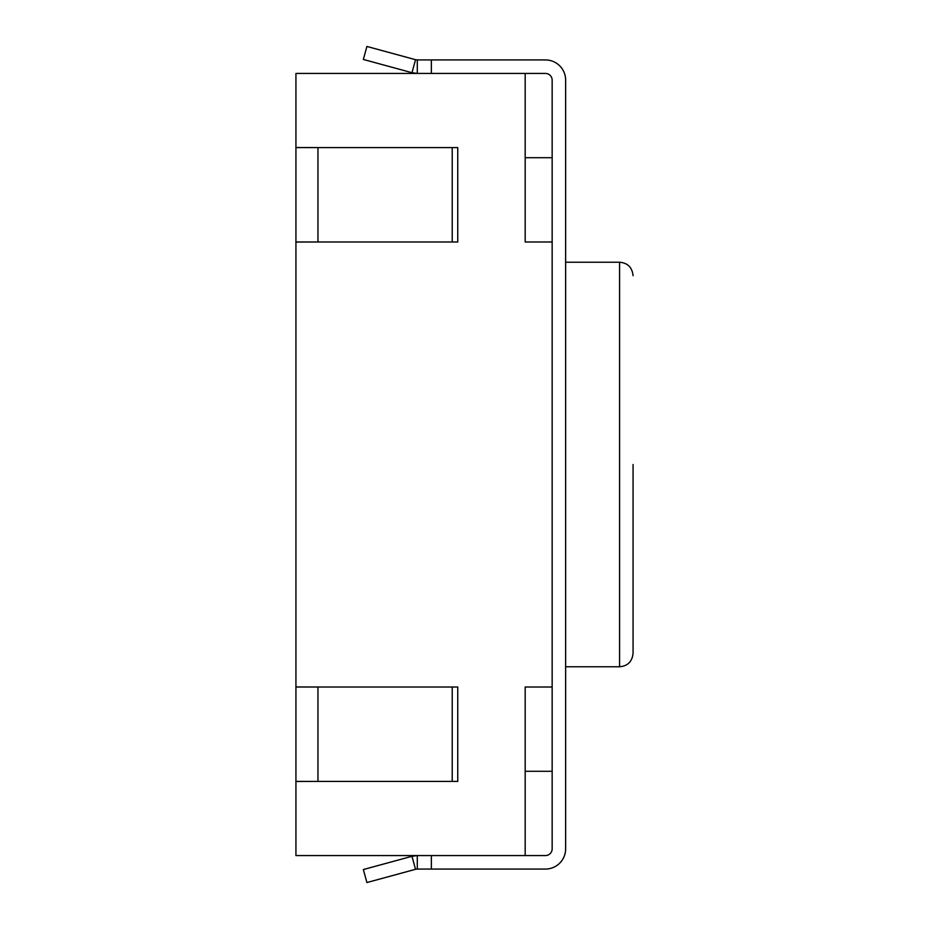 <?xml version="1.0" encoding="UTF-8"?>
<svg xmlns="http://www.w3.org/2000/svg" width="929" height="929" viewBox="0 0 929 929"><rect width="100%" height="100%" fill="white"/><g stroke="black" fill="none" stroke-linecap="round" stroke-linejoin="round"><path stroke-width="1.39" d="M552.151 157.709L525.187 157.709L525.187 241.993L552.151 241.993L552.151 687.007L525.187 687.007L525.187 855.574L295.933 855.574L295.933 781.475L316.29 781.405M457.753 869.068L545.416 869.068A20.229 20.229 0 0 0 565.645 848.839L565.645 80.161A20.229 20.229 0 0 0 545.416 59.932L431.358 59.932L431.358 73.426L545.416 73.426A6.747 6.747 0 0 1 552.151 80.161L552.151 848.839A6.747 6.747 0 0 1 545.416 855.574A6.747 6.747 0 0 0 552.151 848.839M525.187 241.993L525.187 73.426L295.933 73.426L295.933 147.525L316.29 147.595M552.151 771.291L525.187 771.291L525.187 687.007M316.29 241.993L295.933 242.063L295.933 781.475M316.29 687.007L295.933 686.937M295.933 242.063L295.933 147.525M452.214 781.405L457.753 781.405L457.753 687.007L452.214 687.007L452.214 781.405L295.933 781.405M452.214 687.007L295.933 687.007M452.214 241.993L452.214 147.595L457.753 147.595L457.753 241.993L295.933 241.993M452.214 147.595L295.933 147.595M633.067 464.5L633.067 653.296L633.067 464.5M545.416 855.574L431.358 855.574L431.358 869.068L417.295 869.068L417.295 855.574L411.988 856.294L363.355 869.544L366.909 882.55L415.53 869.3L411.988 856.294M545.416 869.068L431.358 869.068M552.151 80.161A6.747 6.747 0 0 0 545.416 73.426M545.416 59.932L457.753 59.932M366.909 46.45L363.355 59.456L411.988 72.706L415.53 59.7L366.909 46.45M415.53 59.7L417.295 59.932L417.295 73.426L411.988 72.706M431.358 59.932L417.295 59.932M417.295 869.068L415.53 869.3M317.962 687.007L317.962 781.405M317.962 241.993L317.962 147.595M565.645 666.778L619.585 666.778L619.585 262.222C627.702 262.942 632.196 267.436 633.067 275.704M565.645 262.222L619.585 262.222M619.585 666.778C627.702 666.058 632.196 661.564 633.067 653.296"/></g></svg>
